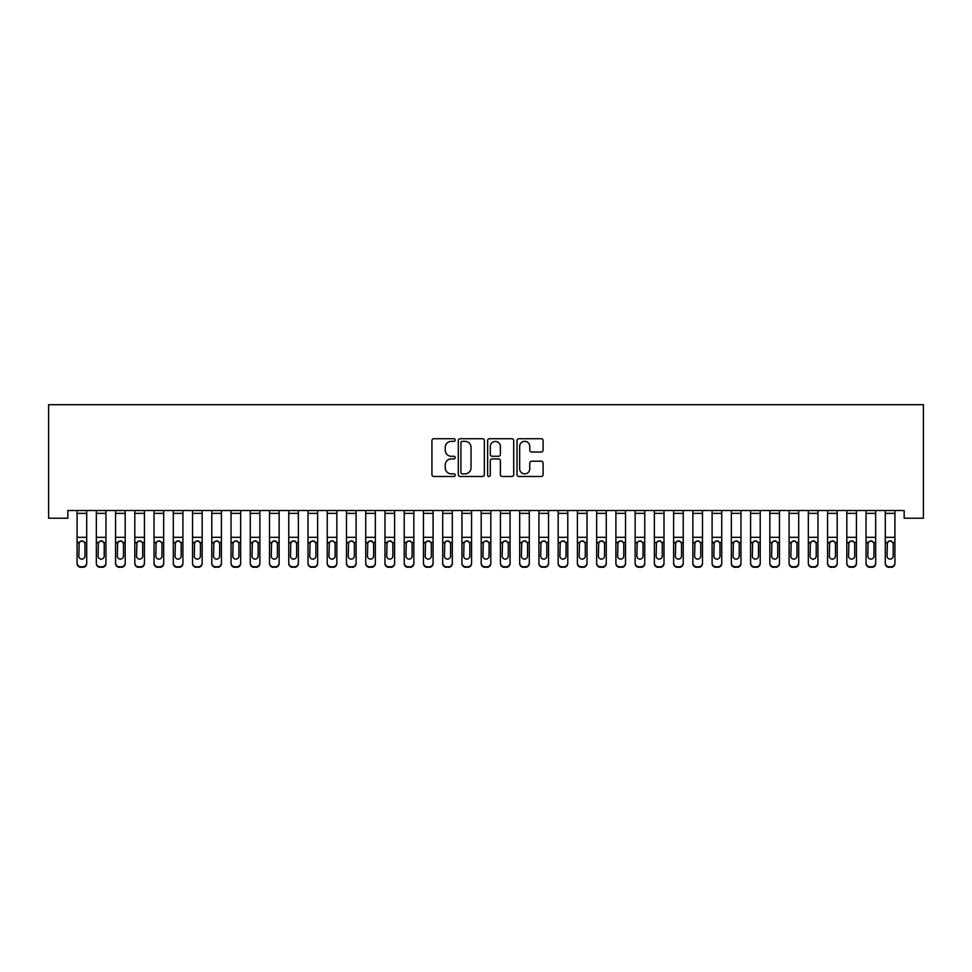 <?xml version="1.0" encoding="UTF-8"?>
<svg xmlns="http://www.w3.org/2000/svg" width="972" height="972" viewBox="0 0 972 972"><rect width="100%" height="100%" fill="white"/><g stroke="black" fill="none" stroke-linecap="round" stroke-linejoin="round"><path stroke-width="1.46" d="M455.212 440.037A1.324 1.324 0 0 0 453.888 438.712L433.816 438.712A1.883 1.883 0 0 0 431.933 440.595L431.933 474.591A1.883 1.883 0 0 0 433.816 476.487L453.888 476.487A1.324 1.324 0 0 0 455.212 475.162A1.324 1.324 0 0 0 453.888 473.838L451.287 473.838A6.039 6.039 0 0 1 445.249 467.799L445.249 464.968A6.039 6.039 0 0 1 451.287 458.918L453.888 458.918A1.324 1.324 0 0 0 455.212 457.593A1.324 1.324 0 0 0 453.888 456.269L451.287 456.269A6.039 6.039 0 0 1 445.249 450.23L445.249 447.399A6.039 6.039 0 0 1 451.287 441.349L453.888 441.349A1.324 1.324 0 0 0 455.212 440.037M541.197 452.029A1.883 1.883 0 0 0 543.093 450.133L543.093 440.595A1.883 1.883 0 0 0 541.197 438.712L518.914 438.712A1.883 1.883 0 0 0 517.019 440.595L517.019 474.591A1.883 1.883 0 0 0 518.914 476.487L541.197 476.487A1.883 1.883 0 0 0 543.093 474.591L543.093 463.073A1.883 1.883 0 0 0 541.197 461.19L531.66 461.19A1.883 1.883 0 0 0 529.776 463.073L529.776 468.783A5.054 5.054 0 0 1 524.722 473.838A5.054 5.054 0 0 1 519.668 468.783L519.668 446.403A5.054 5.054 0 0 1 524.722 441.349A5.054 5.054 0 0 1 529.776 446.403L529.776 450.133A1.883 1.883 0 0 0 531.66 452.029L541.197 452.029M904.154 510.519L67.846 510.519L67.846 518.21L48.6 518.21L48.6 404.68L923.4 404.68L923.4 518.21L904.154 518.21L904.154 510.519M484.348 440.595A1.883 1.883 0 0 0 482.464 438.712L460.169 438.712A1.883 1.883 0 0 0 458.286 440.595L458.286 474.591A1.883 1.883 0 0 0 460.169 476.487L482.464 476.487A1.883 1.883 0 0 0 484.348 474.591L484.348 440.595M489.536 438.712L511.831 438.712A1.883 1.883 0 0 1 513.714 440.595L513.714 474.591A1.883 1.883 0 0 1 511.831 476.487L502.293 476.487A1.883 1.883 0 0 1 500.398 474.591L500.398 460.813A1.883 1.883 0 0 0 498.515 458.918L492.184 458.918A1.883 1.883 0 0 0 490.301 460.813L490.301 475.162A1.324 1.324 0 0 1 488.977 476.487A1.324 1.324 0 0 1 487.652 475.162L487.652 440.595A1.883 1.883 0 0 1 489.536 438.712M462.247 441.349A1.324 1.324 0 0 0 460.922 442.673L460.922 472.514A1.324 1.324 0 0 0 462.247 473.838L464.981 473.838A6.039 6.039 0 0 0 471.031 467.799L471.031 447.399A6.039 6.039 0 0 0 464.981 441.349L462.247 441.349M500.398 446.5A5.054 5.054 0 0 0 495.356 441.446A5.054 5.054 0 0 0 490.301 446.5L490.301 454.386A1.883 1.883 0 0 0 492.184 456.269L498.515 456.269A1.883 1.883 0 0 0 500.398 454.386L500.398 446.5M77.08 543.008L77.08 563.505A3.852 3.827 180 0 0 80.931 567.32L82.851 566.773A3.852 3.827 -0 0 0 86.702 562.946L86.702 563.505A3.852 3.827 180 0 1 82.851 567.32M84.965 556.069L84.965 543.87L84.965 556.069A3.074 3.062 180 0 1 81.891 559.119A3.074 3.062 180 0 0 84.965 556.069M78.817 556.616L78.817 556.069A3.074 3.062 180 0 0 81.891 559.119M80.287 541.234L78.817 543.591M83.495 541.234L81.891 540.772L84.625 542.449L84.965 543.87M77.08 562.946A3.852 3.827 -0 0 0 80.931 566.773L80.931 567.32A3.852 3.827 180 0 1 77.08 563.505L77.08 510.555L86.702 510.555L86.702 563.505M80.931 566.773L82.851 566.773M77.08 542.449L79.157 542.449L78.817 556.069M79.157 542.449L81.891 540.772M96.325 543.008L96.325 563.505A3.852 3.827 180 0 0 100.177 567.32L102.096 566.773A3.852 3.827 -0 0 0 105.948 562.946L105.948 563.505A3.852 3.827 180 0 1 102.096 567.32M104.211 556.069L104.211 543.87L104.211 556.069A3.074 3.062 180 0 1 101.137 559.119A3.074 3.062 180 0 0 104.211 556.069M98.051 556.616L98.051 556.069A3.074 3.062 180 0 0 101.137 559.119M99.533 541.234L98.051 543.591M102.74 541.234L101.137 540.772L103.87 542.449L104.211 543.87M115.571 543.008L115.571 563.505A3.852 3.827 180 0 0 119.41 567.32L121.342 566.773A3.852 3.827 -0 0 0 125.194 562.946L125.194 563.505A3.852 3.827 180 0 1 121.342 567.32M123.456 556.069L123.456 543.87L123.456 556.069A3.074 3.062 180 0 1 120.382 559.119A3.074 3.062 180 0 0 123.456 556.069M117.296 556.616L117.296 556.069A3.074 3.062 180 0 0 120.382 559.119M118.766 541.234L117.296 543.591M121.986 541.234L120.382 540.772L123.116 542.449L123.456 543.87M96.325 562.946A3.852 3.827 -0 0 0 100.177 566.773L100.177 567.32A3.852 3.827 180 0 1 96.325 563.505L96.325 510.555L105.948 510.555L105.948 563.505M100.177 566.773L102.096 566.773M96.325 542.449L98.391 542.449L98.051 556.069M98.391 542.449L101.137 540.772M115.571 562.946A3.852 3.827 -0 0 0 119.41 566.773L119.41 567.32A3.852 3.827 180 0 1 115.571 563.505L115.571 510.555L125.194 510.555L125.194 563.505M119.41 566.773L121.342 566.773M115.571 542.449L117.636 542.449L117.296 556.069M117.636 542.449L120.382 540.772M134.804 543.008L134.804 563.505A3.852 3.827 180 0 0 138.656 567.32L140.588 566.773A3.852 3.827 -0 0 0 144.427 562.946L144.427 563.505A3.852 3.827 180 0 1 140.588 567.32M142.702 556.069L142.702 543.87L142.702 556.069A3.074 3.062 180 0 1 139.616 559.119A3.074 3.062 180 0 0 142.702 556.069M136.542 556.616L136.542 556.069A3.074 3.062 180 0 0 139.616 559.119M138.012 541.234L136.542 543.591M141.232 541.234L139.616 540.772L142.362 542.449L142.702 543.87M154.05 543.008L154.05 563.505A3.852 3.827 180 0 0 157.901 567.32L159.821 566.773A3.852 3.827 -0 0 0 163.673 562.946L163.673 563.505A3.852 3.827 180 0 1 159.821 567.32M161.947 556.069L161.947 543.87L161.947 556.069A3.074 3.062 180 0 1 158.861 559.119A3.074 3.062 180 0 0 161.947 556.069M155.787 556.616L155.787 556.069A3.074 3.062 180 0 0 158.861 559.119M157.257 541.234L155.787 543.591M160.465 541.234L158.861 540.772L161.607 542.449L161.947 543.87M134.804 562.946A3.852 3.827 -0 0 0 138.656 566.773L138.656 567.32A3.852 3.827 180 0 1 134.804 563.505L134.804 510.555L144.427 510.555L144.427 563.505M138.656 566.773L140.588 566.773M134.804 542.449L136.882 542.449L136.542 556.069M136.882 542.449L139.616 540.772M154.05 562.946A3.852 3.827 -0 0 0 157.901 566.773L157.901 567.32A3.852 3.827 180 0 1 154.05 563.505L154.05 510.555L163.673 510.555L163.673 563.505M157.901 566.773L159.821 566.773M154.05 542.449L156.127 542.449L155.787 556.069M156.127 542.449L158.861 540.772M173.295 543.008L173.295 563.505A3.852 3.827 180 0 0 177.147 567.32L179.067 566.773A3.852 3.827 -0 0 0 182.918 562.946L182.918 563.505A3.852 3.827 180 0 1 179.067 567.32M181.181 556.069L181.181 543.87L181.181 556.069A3.074 3.062 180 0 1 178.107 559.119A3.074 3.062 180 0 0 181.181 556.069M175.033 556.616L175.033 556.069A3.074 3.062 180 0 0 178.107 559.119M176.503 541.234L175.033 543.591M179.711 541.234L178.107 540.772L180.841 542.449L181.181 543.87M173.295 562.946A3.852 3.827 -0 0 0 177.147 566.773L177.147 567.32A3.852 3.827 180 0 1 173.295 563.505L173.295 510.555L182.918 510.555L182.918 563.505M177.147 566.773L179.067 566.773M173.295 542.449L175.373 542.449L175.033 556.069M175.373 542.449L178.107 540.772M192.541 543.008L192.541 563.505A3.852 3.827 180 0 0 196.393 567.32L198.312 566.773A3.852 3.827 -0 0 0 202.164 562.946L202.164 563.505A3.852 3.827 180 0 1 198.312 567.32M200.426 556.069L200.426 543.87L200.426 556.069A3.074 3.062 180 0 1 197.352 559.119A3.074 3.062 180 0 0 200.426 556.069M194.266 556.616L194.266 556.069A3.074 3.062 180 0 0 197.352 559.119M195.749 541.234L194.266 543.591M198.956 541.234L197.352 540.772L200.086 542.449L200.426 543.87M192.541 562.946A3.852 3.827 -0 0 0 196.393 566.773L196.393 567.32A3.852 3.827 180 0 1 192.541 563.505L192.541 510.555L202.164 510.555L202.164 563.505M196.393 566.773L198.312 566.773M192.541 542.449L194.607 542.449L194.266 556.069M194.607 542.449L197.352 540.772M211.787 543.008L211.787 563.505A3.852 3.827 180 0 0 215.626 567.32L217.558 566.773A3.852 3.827 -0 0 0 221.409 562.946L221.409 563.505A3.852 3.827 180 0 1 217.558 567.32M219.672 556.069L219.672 543.87L219.672 556.069A3.074 3.062 180 0 1 216.598 559.119A3.074 3.062 180 0 0 219.672 556.069M213.512 556.616L213.512 556.069A3.074 3.062 180 0 0 216.598 559.119M214.982 541.234L213.512 543.591M218.202 541.234L216.598 540.772L219.332 542.449L219.672 543.87M211.787 562.946A3.852 3.827 -0 0 0 215.626 566.773L215.626 567.32A3.852 3.827 180 0 1 211.787 563.505L211.787 510.555L221.409 510.555L221.409 563.505M215.626 566.773L217.558 566.773M211.787 542.449L213.852 542.449L213.512 556.069M213.852 542.449L216.598 540.772M231.032 543.008L231.032 563.505A3.852 3.827 180 0 0 234.872 567.32L236.804 566.773A3.852 3.827 -0 0 0 240.643 562.946L240.643 563.505A3.852 3.827 180 0 1 236.804 567.32M238.918 556.069L238.918 543.87L238.918 556.069A3.074 3.062 180 0 1 235.832 559.119A3.074 3.062 180 0 0 238.918 556.069M232.758 556.616L232.758 556.069A3.074 3.062 180 0 0 235.832 559.119M234.228 541.234L232.758 543.591M237.447 541.234L235.832 540.772L238.577 542.449L238.918 543.87M231.032 562.946A3.852 3.827 -0 0 0 234.872 566.773L234.872 567.32A3.852 3.827 180 0 1 231.032 563.505L231.032 510.555L240.643 510.555L240.643 563.505M234.872 566.773L236.804 566.773M231.032 542.449L233.098 542.449L232.758 556.069M233.098 542.449L235.832 540.772M250.266 543.008L250.266 563.505A3.852 3.827 180 0 0 254.117 567.32L256.037 566.773A3.852 3.827 -0 0 0 259.889 562.946L259.889 563.505A3.852 3.827 180 0 1 256.037 567.32M258.163 556.069L258.163 543.87L258.163 556.069A3.074 3.062 180 0 1 255.077 559.119A3.074 3.062 180 0 0 258.163 556.069M252.003 556.616L252.003 556.069A3.074 3.062 180 0 0 255.077 559.119M253.473 541.234L252.003 543.591M256.693 541.234L255.077 540.772L257.823 542.449L258.163 543.87M250.266 562.946A3.852 3.827 -0 0 0 254.117 566.773L254.117 567.32A3.852 3.827 180 0 1 250.266 563.505L250.266 510.555L259.889 510.555L259.889 563.505M254.117 566.773L256.037 566.773M250.266 542.449L252.343 542.449L252.003 556.069M252.343 542.449L255.077 540.772M269.511 543.008L269.511 563.505A3.852 3.827 180 0 0 273.363 567.32L275.283 566.773A3.852 3.827 -0 0 0 279.134 562.946L279.134 563.505A3.852 3.827 180 0 1 275.283 567.32M277.409 556.069L277.409 543.87L277.409 556.069A3.074 3.062 180 0 1 274.323 559.119A3.074 3.062 180 0 0 277.409 556.069M271.249 556.616L271.249 556.069A3.074 3.062 180 0 0 274.323 559.119M272.719 541.234L271.249 543.591M275.927 541.234L274.323 540.772L277.056 542.449L277.409 543.87M269.511 562.946A3.852 3.827 -0 0 0 273.363 566.773L273.363 567.32A3.852 3.827 180 0 1 269.511 563.505L269.511 510.555L279.134 510.555L279.134 563.505M273.363 566.773L275.283 566.773M269.511 542.449L271.589 542.449L271.249 556.069M271.589 542.449L274.323 540.772M288.757 543.008L288.757 563.505A3.852 3.827 180 0 0 292.608 567.32L294.528 566.773A3.852 3.827 -0 0 0 298.38 562.946L298.38 563.505A3.852 3.827 180 0 1 294.528 567.32M296.642 556.069L296.642 543.87L296.642 556.069A3.074 3.062 180 0 1 293.568 559.119A3.074 3.062 180 0 0 296.642 556.069M290.482 556.616L290.482 556.069A3.074 3.062 180 0 0 293.568 559.119M291.965 541.234L290.482 543.591M295.172 541.234L293.568 540.772L296.302 542.449L296.642 543.87M288.757 562.946A3.852 3.827 -0 0 0 292.608 566.773L292.608 567.32A3.852 3.827 180 0 1 288.757 563.505L288.757 510.555L298.38 510.555L298.38 563.505M292.608 566.773L294.528 566.773M288.757 542.449L290.835 542.449L290.482 556.069M290.835 542.449L293.568 540.772M308.002 543.008L308.002 563.505A3.852 3.827 180 0 0 311.854 567.32L313.774 566.773A3.852 3.827 -0 0 0 317.625 562.946L317.625 563.505A3.852 3.827 180 0 1 313.774 567.32M315.888 556.069L315.888 543.87L315.888 556.069A3.074 3.062 180 0 1 312.814 559.119A3.074 3.062 180 0 0 315.888 556.069M309.728 556.616L309.728 556.069A3.074 3.062 180 0 0 312.814 559.119M311.198 541.234L309.728 543.591M314.418 541.234L312.814 540.772L315.548 542.449L315.888 543.87M308.002 562.946A3.852 3.827 -0 0 0 311.854 566.773L311.854 567.32A3.852 3.827 180 0 1 308.002 563.505L308.002 510.555L317.625 510.555L317.625 563.505M311.854 566.773L313.774 566.773M308.002 542.449L310.068 542.449L309.728 556.069M310.068 542.449L312.814 540.772M327.248 543.008L327.248 563.505A3.852 3.827 180 0 0 331.088 567.32L333.019 566.773A3.852 3.827 -0 0 0 336.859 562.946L336.859 563.505A3.852 3.827 180 0 1 333.019 567.32M335.133 556.069L335.133 543.87L335.133 556.069A3.074 3.062 180 0 1 332.06 559.119A3.074 3.062 180 0 0 335.133 556.069M328.973 556.616L328.973 556.069A3.074 3.062 180 0 0 332.06 559.119M330.444 541.234L328.973 543.591M333.663 541.234L332.06 540.772L334.793 542.449L335.133 543.87M327.248 562.946A3.852 3.827 -0 0 0 331.088 566.773L331.088 567.32A3.852 3.827 180 0 1 327.248 563.505L327.248 510.555L336.859 510.555L336.859 563.505M331.088 566.773L333.019 566.773M327.248 542.449L329.314 542.449L328.973 556.069M329.314 542.449L332.06 540.772M346.482 543.008L346.482 563.505A3.852 3.827 180 0 0 350.333 567.32L352.265 566.773A3.852 3.827 -0 0 0 356.104 562.946L356.104 563.505A3.852 3.827 180 0 1 352.265 567.32M354.379 556.069L354.379 543.87L354.379 556.069A3.074 3.062 180 0 1 351.293 559.119A3.074 3.062 180 0 0 354.379 556.069M348.219 556.616L348.219 556.069A3.074 3.062 180 0 0 351.293 559.119M349.689 541.234L348.219 543.591M352.909 541.234L351.293 540.772L354.039 542.449L354.379 543.87M346.482 562.946A3.852 3.827 -0 0 0 350.333 566.773L350.333 567.32A3.852 3.827 180 0 1 346.482 563.505L346.482 510.555L356.104 510.555L356.104 563.505M350.333 566.773L352.265 566.773M346.482 542.449L348.559 542.449L348.219 556.069M348.559 542.449L351.293 540.772M365.727 543.008L365.727 563.505A3.852 3.827 180 0 0 369.579 567.32L371.498 566.773A3.852 3.827 -0 0 0 375.35 562.946L375.35 563.505A3.852 3.827 180 0 1 371.498 567.32M373.625 556.069L373.625 543.87L373.625 556.069A3.074 3.062 180 0 1 370.539 559.119A3.074 3.062 180 0 0 373.625 556.069M367.465 556.616L367.465 556.069A3.074 3.062 180 0 0 370.539 559.119M368.935 541.234L367.465 543.591M372.142 541.234L370.539 540.772L373.272 542.449L373.625 543.87M365.727 562.946A3.852 3.827 -0 0 0 369.579 566.773L369.579 567.32A3.852 3.827 180 0 1 365.727 563.505L365.727 510.555L375.35 510.555L375.35 563.505M369.579 566.773L371.498 566.773M365.727 542.449L367.805 542.449L367.465 556.069M367.805 542.449L370.539 540.772M384.973 543.008L384.973 563.505A3.852 3.827 180 0 0 388.824 567.32L390.744 566.773A3.852 3.827 -0 0 0 394.596 562.946L394.596 563.505A3.852 3.827 180 0 1 390.744 567.32M392.858 556.069L392.858 543.87L392.858 556.069A3.074 3.062 180 0 1 389.784 559.119A3.074 3.062 180 0 0 392.858 556.069M386.71 556.616L386.71 556.069A3.074 3.062 180 0 0 389.784 559.119M388.18 541.234L386.71 543.591M391.388 541.234L389.784 540.772L392.518 542.449L392.858 543.87M384.973 562.946A3.852 3.827 -0 0 0 388.824 566.773L388.824 567.32A3.852 3.827 180 0 1 384.973 563.505L384.973 510.555L394.596 510.555L394.596 563.505M388.824 566.773L390.744 566.773M384.973 542.449L387.05 542.449L386.71 556.069M387.05 542.449L389.784 540.772M404.218 543.008L404.218 563.505A3.852 3.827 180 0 0 408.07 567.32L409.99 566.773A3.852 3.827 -0 0 0 413.841 562.946L413.841 563.505A3.852 3.827 180 0 1 409.99 567.32M412.104 556.069L412.104 543.87L412.104 556.069A3.074 3.062 180 0 1 409.03 559.119A3.074 3.062 180 0 0 412.104 556.069M405.944 556.616L405.944 556.069A3.074 3.062 180 0 0 409.03 559.119M407.426 541.234L405.944 543.591M410.634 541.234L409.03 540.772L411.764 542.449L412.104 543.87M404.218 562.946A3.852 3.827 -0 0 0 408.07 566.773L408.07 567.32A3.852 3.827 180 0 1 404.218 563.505L404.218 510.555L413.841 510.555L413.841 563.505M408.07 566.773L409.99 566.773M404.218 542.449L406.284 542.449L405.944 556.069M406.284 542.449L409.03 540.772M423.464 543.008L423.464 563.505A3.852 3.827 180 0 0 427.303 567.32L429.235 566.773A3.852 3.827 -0 0 0 433.087 562.946L433.087 563.505A3.852 3.827 180 0 1 429.235 567.32M431.349 556.069L431.349 543.87L431.349 556.069A3.074 3.062 180 0 1 428.275 559.119A3.074 3.062 180 0 0 431.349 556.069M425.189 556.616L425.189 556.069A3.074 3.062 180 0 0 428.275 559.119M426.659 541.234L425.189 543.591M429.879 541.234L428.275 540.772L431.009 542.449L431.349 543.87M423.464 562.946A3.852 3.827 -0 0 0 427.303 566.773L427.303 567.32A3.852 3.827 180 0 1 423.464 563.505L423.464 510.555L433.087 510.555L433.087 563.505M427.303 566.773L429.235 566.773M423.464 542.449L425.529 542.449L425.189 556.069M425.529 542.449L428.275 540.772M442.697 543.008L442.697 563.505A3.852 3.827 180 0 0 446.549 567.32L448.481 566.773A3.852 3.827 -0 0 0 452.32 562.946L452.32 563.505A3.852 3.827 180 0 1 448.481 567.32M450.595 556.069L450.595 543.87L450.595 556.069A3.074 3.062 180 0 1 447.509 559.119A3.074 3.062 180 0 0 450.595 556.069M444.435 556.616L444.435 556.069A3.074 3.062 180 0 0 447.509 559.119M445.905 541.234L444.435 543.591M449.125 541.234L447.509 540.772L450.255 542.449L450.595 543.87M442.697 562.946A3.852 3.827 -0 0 0 446.549 566.773L446.549 567.32A3.852 3.827 180 0 1 442.697 563.505L442.697 510.555L452.32 510.555L452.32 563.505M446.549 566.773L448.481 566.773M442.697 542.449L444.775 542.449L444.435 556.069M444.775 542.449L447.509 540.772M461.943 543.008L461.943 563.505A3.852 3.827 180 0 0 465.795 567.32L467.714 566.773A3.852 3.827 -0 0 0 471.566 562.946L471.566 563.505A3.852 3.827 180 0 1 467.714 567.32M469.841 556.069L469.841 543.87L469.841 556.069A3.074 3.062 180 0 1 466.754 559.119A3.074 3.062 180 0 0 469.841 556.069M463.68 556.616L463.68 556.069A3.074 3.062 180 0 0 466.754 559.119M465.151 541.234L463.68 543.591M468.358 541.234L466.754 540.772L469.5 542.449L469.841 543.87M461.943 562.946A3.852 3.827 -0 0 0 465.795 566.773L465.795 567.32A3.852 3.827 180 0 1 461.943 563.505L461.943 510.555L471.566 510.555L471.566 563.505M465.795 566.773L467.714 566.773M461.943 542.449L464.021 542.449L463.68 556.069M464.021 542.449L466.754 540.772M481.189 543.008L481.189 563.505A3.852 3.827 180 0 0 485.04 567.32L486.96 566.773A3.852 3.827 -0 0 0 490.811 562.946L490.811 563.505A3.852 3.827 180 0 1 486.96 567.32M489.074 556.069L489.074 543.87L489.074 556.069A3.074 3.062 180 0 1 486 559.119A3.074 3.062 180 0 0 489.074 556.069M482.926 556.616L482.926 556.069A3.074 3.062 180 0 0 486 559.119M484.396 541.234L482.926 543.591M487.604 541.234L486 540.772L488.734 542.449L489.074 543.87M481.189 562.946A3.852 3.827 -0 0 0 485.04 566.773L485.04 567.32A3.852 3.827 180 0 1 481.189 563.505L481.189 510.555L490.811 510.555L490.811 563.505M485.04 566.773L486.96 566.773M481.189 542.449L483.266 542.449L482.926 556.069M483.266 542.449L486 540.772M500.434 543.008L500.434 563.505A3.852 3.827 180 0 0 504.286 567.32L506.205 566.773A3.852 3.827 -0 0 0 510.057 562.946L510.057 563.505A3.852 3.827 180 0 1 506.205 567.32M508.32 556.069L508.32 543.87L508.32 556.069A3.074 3.062 180 0 1 505.246 559.119A3.074 3.062 180 0 0 508.32 556.069M502.16 556.616L502.16 556.069A3.074 3.062 180 0 0 505.246 559.119M503.642 541.234L502.16 543.591M506.849 541.234L505.246 540.772L507.979 542.449L508.32 543.87M500.434 562.946A3.852 3.827 -0 0 0 504.286 566.773L504.286 567.32A3.852 3.827 180 0 1 500.434 563.505L500.434 510.555L510.057 510.555L510.057 563.505M504.286 566.773L506.205 566.773M500.434 542.449L502.5 542.449L502.16 556.069M502.5 542.449L505.246 540.772M519.68 543.008L519.68 563.505A3.852 3.827 180 0 0 523.519 567.32L525.451 566.773A3.852 3.827 -0 0 0 529.303 562.946L529.303 563.505A3.852 3.827 180 0 1 525.451 567.32M527.565 556.069L527.565 543.87L527.565 556.069A3.074 3.062 180 0 1 524.491 559.119A3.074 3.062 180 0 0 527.565 556.069M521.405 556.616L521.405 556.069A3.074 3.062 180 0 0 524.491 559.119M522.875 541.234L521.405 543.591M526.095 541.234L524.491 540.772L527.225 542.449L527.565 543.87M538.913 543.008L538.913 563.505A3.852 3.827 180 0 0 542.765 567.32L544.697 566.773A3.852 3.827 -0 0 0 548.536 562.946L548.536 563.505A3.852 3.827 180 0 1 544.697 567.32M546.811 556.069L546.811 543.87L546.811 556.069A3.074 3.062 180 0 1 543.725 559.119A3.074 3.062 180 0 0 546.811 556.069M540.651 556.616L540.651 556.069A3.074 3.062 180 0 0 543.725 559.119M542.121 541.234L540.651 543.591M545.341 541.234L543.725 540.772L546.471 542.449L546.811 543.87M558.159 543.008L558.159 563.505A3.852 3.827 180 0 0 562.01 567.32L563.93 566.773A3.852 3.827 -0 0 0 567.782 562.946L567.782 563.505A3.852 3.827 180 0 1 563.93 567.32M566.056 556.069L566.056 543.87L566.056 556.069A3.074 3.062 180 0 1 562.97 559.119A3.074 3.062 180 0 0 566.056 556.069M559.896 556.616L559.896 556.069A3.074 3.062 180 0 0 562.97 559.119M561.366 541.234L559.896 543.591M564.574 541.234L562.97 540.772L565.716 542.449L566.056 543.87M577.404 543.008L577.404 563.505A3.852 3.827 180 0 0 581.256 567.32L583.176 566.773A3.852 3.827 -0 0 0 587.027 562.946L587.027 563.505A3.852 3.827 180 0 1 583.176 567.32M585.29 556.069L585.29 543.87L585.29 556.069A3.074 3.062 180 0 1 582.216 559.119A3.074 3.062 180 0 0 585.29 556.069M579.142 556.616L579.142 556.069A3.074 3.062 180 0 0 582.216 559.119M580.612 541.234L579.142 543.591M583.82 541.234L582.216 540.772L584.95 542.449L585.29 543.87M596.65 543.008L596.65 563.505A3.852 3.827 180 0 0 600.502 567.32L602.421 566.773A3.852 3.827 -0 0 0 606.273 562.946L606.273 563.505A3.852 3.827 180 0 1 602.421 567.32M604.535 556.069L604.535 543.87L604.535 556.069A3.074 3.062 180 0 1 601.461 559.119A3.074 3.062 180 0 0 604.535 556.069M598.375 556.616L598.375 556.069A3.074 3.062 180 0 0 601.461 559.119M599.858 541.234L598.375 543.591M603.065 541.234L601.461 540.772L604.195 542.449L604.535 543.87M615.896 543.008L615.896 563.505A3.852 3.827 180 0 0 619.735 567.32L621.667 566.773A3.852 3.827 -0 0 0 625.518 562.946L625.518 563.505A3.852 3.827 180 0 1 621.667 567.32M623.781 556.069L623.781 543.87L623.781 556.069A3.074 3.062 180 0 1 620.707 559.119A3.074 3.062 180 0 0 623.781 556.069M617.621 556.616L617.621 556.069A3.074 3.062 180 0 0 620.707 559.119M619.091 541.234L617.621 543.591M622.311 541.234L620.707 540.772L623.441 542.449L623.781 543.87M635.141 543.008L635.141 563.505A3.852 3.827 180 0 0 638.981 567.32L640.913 566.773A3.852 3.827 -0 0 0 644.752 562.946L644.752 563.505A3.852 3.827 180 0 1 640.913 567.32M643.027 556.069L643.027 543.87L643.027 556.069A3.074 3.062 180 0 1 639.941 559.119A3.074 3.062 180 0 0 643.027 556.069M636.867 556.616L636.867 556.069A3.074 3.062 180 0 0 639.941 559.119M638.337 541.234L636.867 543.591M641.556 541.234L639.941 540.772L642.686 542.449L643.027 543.87M519.68 562.946A3.852 3.827 -0 0 0 523.519 566.773L523.519 567.32A3.852 3.827 180 0 1 519.68 563.505L519.68 510.555L529.303 510.555L529.303 563.505M523.519 566.773L525.451 566.773M519.68 542.449L521.745 542.449L521.405 556.069M521.745 542.449L524.491 540.772M538.913 562.946A3.852 3.827 -0 0 0 542.765 566.773L542.765 567.32A3.852 3.827 180 0 1 538.913 563.505L538.913 510.555L548.536 510.555L548.536 563.505M542.765 566.773L544.697 566.773M538.913 542.449L540.991 542.449L540.651 556.069M540.991 542.449L543.725 540.772M558.159 562.946A3.852 3.827 -0 0 0 562.01 566.773L562.01 567.32A3.852 3.827 180 0 1 558.159 563.505L558.159 510.555L567.782 510.555L567.782 563.505M562.01 566.773L563.93 566.773M558.159 542.449L560.237 542.449L559.896 556.069M560.237 542.449L562.97 540.772M577.404 562.946A3.852 3.827 -0 0 0 581.256 566.773L581.256 567.32A3.852 3.827 180 0 1 577.404 563.505L577.404 510.555L587.027 510.555L587.027 563.505M581.256 566.773L583.176 566.773M577.404 542.449L579.482 542.449L579.142 556.069M579.482 542.449L582.216 540.772M596.65 562.946A3.852 3.827 -0 0 0 600.502 566.773L600.502 567.32A3.852 3.827 180 0 1 596.65 563.505L596.65 510.555L606.273 510.555L606.273 563.505M600.502 566.773L602.421 566.773M596.65 542.449L598.728 542.449L598.375 556.069M598.728 542.449L601.461 540.772M615.896 562.946A3.852 3.827 -0 0 0 619.735 566.773L619.735 567.32A3.852 3.827 180 0 1 615.896 563.505L615.896 510.555L625.518 510.555L625.518 563.505M619.735 566.773L621.667 566.773M615.896 542.449L617.961 542.449L617.621 556.069M617.961 542.449L620.707 540.772M635.141 562.946A3.852 3.827 -0 0 0 638.981 566.773L638.981 567.32A3.852 3.827 180 0 1 635.141 563.505L635.141 510.555L644.752 510.555L644.752 563.505M638.981 566.773L640.913 566.773M635.141 542.449L637.207 542.449L636.867 556.069M637.207 542.449L639.941 540.772M654.375 543.008L654.375 563.505A3.852 3.827 180 0 0 658.226 567.32L660.146 566.773A3.852 3.827 -0 0 0 663.998 562.946L663.998 563.505A3.852 3.827 180 0 1 660.146 567.32M662.272 556.069L662.272 543.87L662.272 556.069A3.074 3.062 180 0 1 659.186 559.119A3.074 3.062 180 0 0 662.272 556.069M656.112 556.616L656.112 556.069A3.074 3.062 180 0 0 659.186 559.119M657.582 541.234L656.112 543.591M660.802 541.234L659.186 540.772L661.932 542.449L662.272 543.87M654.375 562.946A3.852 3.827 -0 0 0 658.226 566.773L658.226 567.32A3.852 3.827 180 0 1 654.375 563.505L654.375 510.555L663.998 510.555L663.998 563.505M658.226 566.773L660.146 566.773M654.375 542.449L656.452 542.449L656.112 556.069M656.452 542.449L659.186 540.772M673.62 543.008L673.62 563.505A3.852 3.827 180 0 0 677.472 567.32L679.392 566.773A3.852 3.827 -0 0 0 683.243 562.946L683.243 563.505A3.852 3.827 180 0 1 679.392 567.32M681.518 556.069L681.518 543.87L681.518 556.069A3.074 3.062 180 0 1 678.432 559.119A3.074 3.062 180 0 0 681.518 556.069M675.358 556.616L675.358 556.069A3.074 3.062 180 0 0 678.432 559.119M676.828 541.234L675.358 543.591M680.036 541.234L678.432 540.772L681.165 542.449L681.518 543.87M673.62 562.946A3.852 3.827 -0 0 0 677.472 566.773L677.472 567.32A3.852 3.827 180 0 1 673.62 563.505L673.62 510.555L683.243 510.555L683.243 563.505M677.472 566.773L679.392 566.773M673.62 542.449L675.698 542.449L675.358 556.069M675.698 542.449L678.432 540.772M692.866 543.008L692.866 563.505A3.852 3.827 180 0 0 696.717 567.32L698.637 566.773A3.852 3.827 -0 0 0 702.489 562.946L702.489 563.505A3.852 3.827 180 0 1 698.637 567.32M700.751 556.069L700.751 543.87L700.751 556.069A3.074 3.062 180 0 1 697.677 559.119A3.074 3.062 180 0 0 700.751 556.069M694.591 556.616L694.591 556.069A3.074 3.062 180 0 0 697.677 559.119M696.073 541.234L694.591 543.591M699.281 541.234L697.677 540.772L700.411 542.449L700.751 543.87M692.866 562.946A3.852 3.827 -0 0 0 696.717 566.773L696.717 567.32A3.852 3.827 180 0 1 692.866 563.505L692.866 510.555L702.489 510.555L702.489 563.505M696.717 566.773L698.637 566.773M692.866 542.449L694.944 542.449L694.591 556.069M694.944 542.449L697.677 540.772M712.112 543.008L712.112 563.505A3.852 3.827 180 0 0 715.963 567.32L717.883 566.773A3.852 3.827 -0 0 0 721.734 562.946L721.734 563.505A3.852 3.827 180 0 1 717.883 567.32M719.997 556.069L719.997 543.87L719.997 556.069A3.074 3.062 180 0 1 716.923 559.119A3.074 3.062 180 0 0 719.997 556.069M713.837 556.616L713.837 556.069A3.074 3.062 180 0 0 716.923 559.119M715.307 541.234L713.837 543.591M718.527 541.234L716.923 540.772L719.657 542.449L719.997 543.87M712.112 562.946A3.852 3.827 -0 0 0 715.963 566.773L715.963 567.32A3.852 3.827 180 0 1 712.112 563.505L712.112 510.555L721.734 510.555L721.734 563.505M715.963 566.773L717.883 566.773M712.112 542.449L714.177 542.449L713.837 556.069M714.177 542.449L716.923 540.772M731.357 543.008L731.357 563.505A3.852 3.827 180 0 0 735.197 567.32L737.128 566.773A3.852 3.827 -0 0 0 740.968 562.946L740.968 563.505A3.852 3.827 180 0 1 737.128 567.32M739.242 556.069L739.242 543.87L739.242 556.069A3.074 3.062 180 0 1 736.168 559.119A3.074 3.062 180 0 0 739.242 556.069M733.082 556.616L733.082 556.069A3.074 3.062 180 0 0 736.168 559.119M734.553 541.234L733.082 543.591M737.772 541.234L736.168 540.772L738.902 542.449L739.242 543.87M731.357 562.946A3.852 3.827 -0 0 0 735.197 566.773L735.197 567.32A3.852 3.827 180 0 1 731.357 563.505L731.357 510.555L740.968 510.555L740.968 563.505M735.197 566.773L737.128 566.773M731.357 542.449L733.423 542.449L733.082 556.069M733.423 542.449L736.168 540.772M750.591 543.008L750.591 563.505A3.852 3.827 180 0 0 754.442 567.32L756.374 566.773A3.852 3.827 -0 0 0 760.213 562.946L760.213 563.505A3.852 3.827 180 0 1 756.374 567.32M758.488 556.069L758.488 543.87L758.488 556.069A3.074 3.062 180 0 1 755.402 559.119A3.074 3.062 180 0 0 758.488 556.069M752.328 556.616L752.328 556.069A3.074 3.062 180 0 0 755.402 559.119M753.798 541.234L752.328 543.591M757.018 541.234L755.402 540.772L758.148 542.449L758.488 543.87M750.591 562.946A3.852 3.827 -0 0 0 754.442 566.773L754.442 567.32A3.852 3.827 180 0 1 750.591 563.505L750.591 510.555L760.213 510.555L760.213 563.505M754.442 566.773L756.374 566.773M750.591 542.449L752.668 542.449L752.328 556.069M752.668 542.449L755.402 540.772M769.836 543.008L769.836 563.505A3.852 3.827 180 0 0 773.688 567.32L775.607 566.773A3.852 3.827 -0 0 0 779.459 562.946L779.459 563.505A3.852 3.827 180 0 1 775.607 567.32M777.734 556.069L777.734 543.87L777.734 556.069A3.074 3.062 180 0 1 774.648 559.119A3.074 3.062 180 0 0 777.734 556.069M771.574 556.616L771.574 556.069A3.074 3.062 180 0 0 774.648 559.119M773.044 541.234L771.574 543.591M776.251 541.234L774.648 540.772L777.393 542.449L777.734 543.87M769.836 562.946A3.852 3.827 -0 0 0 773.688 566.773L773.688 567.32A3.852 3.827 180 0 1 769.836 563.505L769.836 510.555L779.459 510.555L779.459 563.505M773.688 566.773L775.607 566.773M769.836 542.449L771.914 542.449L771.574 556.069M771.914 542.449L774.648 540.772M789.082 543.008L789.082 563.505A3.852 3.827 180 0 0 792.933 567.32L794.853 566.773A3.852 3.827 -0 0 0 798.705 562.946L798.705 563.505A3.852 3.827 180 0 1 794.853 567.32M796.967 556.069L796.967 543.87L796.967 556.069A3.074 3.062 180 0 1 793.893 559.119A3.074 3.062 180 0 0 796.967 556.069M790.819 556.616L790.819 556.069A3.074 3.062 180 0 0 793.893 559.119M792.289 541.234L790.819 543.591M795.497 541.234L793.893 540.772L796.627 542.449L796.967 543.87M789.082 562.946A3.852 3.827 -0 0 0 792.933 566.773L792.933 567.32A3.852 3.827 180 0 1 789.082 563.505L789.082 510.555L798.705 510.555L798.705 563.505M792.933 566.773L794.853 566.773M789.082 542.449L791.159 542.449L790.819 556.069M791.159 542.449L793.893 540.772M808.327 543.008L808.327 563.505A3.852 3.827 180 0 0 812.179 567.32L814.099 566.773A3.852 3.827 -0 0 0 817.95 562.946L817.95 563.505A3.852 3.827 180 0 1 814.099 567.32M816.213 556.069L816.213 543.87L816.213 556.069A3.074 3.062 180 0 1 813.139 559.119A3.074 3.062 180 0 0 816.213 556.069M810.053 556.616L810.053 556.069A3.074 3.062 180 0 0 813.139 559.119M811.535 541.234L810.053 543.591M814.743 541.234L813.139 540.772L815.873 542.449L816.213 543.87M808.327 562.946A3.852 3.827 -0 0 0 812.179 566.773L812.179 567.32A3.852 3.827 180 0 1 808.327 563.505L808.327 510.555L817.95 510.555L817.95 563.505M812.179 566.773L814.099 566.773M808.327 542.449L810.393 542.449L810.053 556.069M810.393 542.449L813.139 540.772M827.573 543.008L827.573 563.505A3.852 3.827 180 0 0 831.412 567.32L833.344 566.773A3.852 3.827 -0 0 0 837.196 562.946L837.196 563.505A3.852 3.827 180 0 1 833.344 567.32M835.458 556.069L835.458 543.87L835.458 556.069A3.074 3.062 180 0 1 832.384 559.119A3.074 3.062 180 0 0 835.458 556.069M829.298 556.616L829.298 556.069A3.074 3.062 180 0 0 832.384 559.119M830.768 541.234L829.298 543.591M833.988 541.234L832.384 540.772L835.118 542.449L835.458 543.87M827.573 562.946A3.852 3.827 -0 0 0 831.412 566.773L831.412 567.32A3.852 3.827 180 0 1 827.573 563.505L827.573 510.555L837.196 510.555L837.196 563.505M831.412 566.773L833.344 566.773M827.573 542.449L829.638 542.449L829.298 556.069M829.638 542.449L832.384 540.772M846.806 543.008L846.806 563.505A3.852 3.827 180 0 0 850.658 567.32L852.59 566.773A3.852 3.827 -0 0 0 856.429 562.946L856.429 563.505A3.852 3.827 180 0 1 852.59 567.32M854.704 556.069L854.704 543.87L854.704 556.069A3.074 3.062 180 0 1 851.618 559.119A3.074 3.062 180 0 0 854.704 556.069M848.544 556.616L848.544 556.069A3.074 3.062 180 0 0 851.618 559.119M850.014 541.234L848.544 543.591M853.234 541.234L851.618 540.772L854.364 542.449L854.704 543.87M846.806 562.946A3.852 3.827 -0 0 0 850.658 566.773L850.658 567.32A3.852 3.827 180 0 1 846.806 563.505L846.806 510.555L856.429 510.555L856.429 563.505M850.658 566.773L852.59 566.773M846.806 542.449L848.884 542.449L848.544 556.069M848.884 542.449L851.618 540.772M866.052 543.008L866.052 563.505A3.852 3.827 180 0 0 869.904 567.32L871.823 566.773A3.852 3.827 -0 0 0 875.675 562.946L875.675 563.505A3.852 3.827 180 0 1 871.823 567.32M873.95 556.069L873.95 543.87L873.95 556.069A3.074 3.062 180 0 1 870.863 559.119A3.074 3.062 180 0 0 873.95 556.069M867.789 556.616L867.789 556.069A3.074 3.062 180 0 0 870.863 559.119M869.26 541.234L867.789 543.591M872.467 541.234L870.863 540.772L873.609 542.449L873.95 543.87M866.052 562.946A3.852 3.827 -0 0 0 869.904 566.773L869.904 567.32A3.852 3.827 180 0 1 866.052 563.505L866.052 510.555L875.675 510.555L875.675 563.505M869.904 566.773L871.823 566.773M866.052 542.449L868.13 542.449L867.789 556.069M868.13 542.449L870.863 540.772M885.298 543.008L885.298 563.505A3.852 3.827 180 0 0 889.149 567.32L891.069 566.773A3.852 3.827 -0 0 0 894.92 562.946L894.92 563.505A3.852 3.827 180 0 1 891.069 567.32M893.183 556.069L893.183 543.87L893.183 556.069A3.074 3.062 180 0 1 890.109 559.119A3.074 3.062 180 0 0 893.183 556.069M887.035 556.616L887.035 556.069A3.074 3.062 180 0 0 890.109 559.119M888.505 541.234L887.035 543.591M891.713 541.234L890.109 540.772L892.843 542.449L893.183 543.87M885.298 562.946A3.852 3.827 -0 0 0 889.149 566.773L889.149 567.32A3.852 3.827 180 0 1 885.298 563.505L885.298 510.555L894.92 510.555L894.92 563.505M889.149 566.773L891.069 566.773M885.298 542.449L887.375 542.449L887.035 556.069M887.375 542.449L890.109 540.772M84.625 542.449L86.702 542.449M77.08 537.322L86.702 537.322M77.08 513.362L86.702 513.362M103.87 542.449L105.948 542.449M96.325 537.322L105.948 537.322M96.325 513.362L105.948 513.362M123.116 542.449L125.194 542.449M115.571 537.322L125.194 537.322M115.571 513.362L125.194 513.362M142.362 542.449L144.427 542.449M134.804 537.322L144.427 537.322M134.804 513.362L144.427 513.362M161.607 542.449L163.673 542.449M154.05 537.322L163.673 537.322M154.05 513.362L163.673 513.362M180.841 542.449L182.918 542.449M173.295 537.322L182.918 537.322M173.295 513.362L182.918 513.362M200.086 542.449L202.164 542.449M192.541 537.322L202.164 537.322M192.541 513.362L202.164 513.362M219.332 542.449L221.409 542.449M211.787 537.322L221.409 537.322M211.787 513.362L221.409 513.362M238.577 542.449L240.643 542.449M231.032 537.322L240.643 537.322M231.032 513.362L240.643 513.362M257.823 542.449L259.889 542.449M250.266 537.322L259.889 537.322M250.266 513.362L259.889 513.362M277.056 542.449L279.134 542.449M269.511 537.322L279.134 537.322M269.511 513.362L279.134 513.362M296.302 542.449L298.38 542.449M288.757 537.322L298.38 537.322M288.757 513.362L298.38 513.362M315.548 542.449L317.625 542.449M308.002 537.322L317.625 537.322M308.002 513.362L317.625 513.362M334.793 542.449L336.859 542.449M327.248 537.322L336.859 537.322M327.248 513.362L336.859 513.362M354.039 542.449L356.104 542.449M346.482 537.322L356.104 537.322M346.482 513.362L356.104 513.362M373.272 542.449L375.35 542.449M365.727 537.322L375.35 537.322M365.727 513.362L375.35 513.362M392.518 542.449L394.596 542.449M384.973 537.322L394.596 537.322M384.973 513.362L394.596 513.362M411.764 542.449L413.841 542.449M404.218 537.322L413.841 537.322M404.218 513.362L413.841 513.362M431.009 542.449L433.087 542.449M423.464 537.322L433.087 537.322M423.464 513.362L433.087 513.362M450.255 542.449L452.32 542.449M442.697 537.322L452.32 537.322M442.697 513.362L452.32 513.362M469.5 542.449L471.566 542.449M461.943 537.322L471.566 537.322M461.943 513.362L471.566 513.362M488.734 542.449L490.811 542.449M481.189 537.322L490.811 537.322M481.189 513.362L490.811 513.362M507.979 542.449L510.057 542.449M500.434 537.322L510.057 537.322M500.434 513.362L510.057 513.362M527.225 542.449L529.303 542.449M519.68 537.322L529.303 537.322M519.68 513.362L529.303 513.362M546.471 542.449L548.536 542.449M538.913 537.322L548.536 537.322M538.913 513.362L548.536 513.362M565.716 542.449L567.782 542.449M558.159 537.322L567.782 537.322M558.159 513.362L567.782 513.362M584.95 542.449L587.027 542.449M577.404 537.322L587.027 537.322M577.404 513.362L587.027 513.362M604.195 542.449L606.273 542.449M596.65 537.322L606.273 537.322M596.65 513.362L606.273 513.362M623.441 542.449L625.518 542.449M615.896 537.322L625.518 537.322M615.896 513.362L625.518 513.362M642.686 542.449L644.752 542.449M635.141 537.322L644.752 537.322M635.141 513.362L644.752 513.362M661.932 542.449L663.998 542.449M654.375 537.322L663.998 537.322M654.375 513.362L663.998 513.362M681.165 542.449L683.243 542.449M673.62 537.322L683.243 537.322M673.62 513.362L683.243 513.362M700.411 542.449L702.489 542.449M692.866 537.322L702.489 537.322M692.866 513.362L702.489 513.362M719.657 542.449L721.734 542.449M712.112 537.322L721.734 537.322M712.112 513.362L721.734 513.362M738.902 542.449L740.968 542.449M731.357 537.322L740.968 537.322M731.357 513.362L740.968 513.362M758.148 542.449L760.213 542.449M750.591 537.322L760.213 537.322M750.591 513.362L760.213 513.362M777.393 542.449L779.459 542.449M769.836 537.322L779.459 537.322M769.836 513.362L779.459 513.362M796.627 542.449L798.705 542.449M789.082 537.322L798.705 537.322M789.082 513.362L798.705 513.362M815.873 542.449L817.95 542.449M808.327 537.322L817.95 537.322M808.327 513.362L817.95 513.362M835.118 542.449L837.196 542.449M827.573 537.322L837.196 537.322M827.573 513.362L837.196 513.362M854.364 542.449L856.429 542.449M846.806 537.322L856.429 537.322M846.806 513.362L856.429 513.362M873.609 542.449L875.675 542.449M866.052 537.322L875.675 537.322M866.052 513.362L875.675 513.362M892.843 542.449L894.92 542.449M885.298 537.322L894.92 537.322M885.298 513.362L894.92 513.362"/></g></svg>
